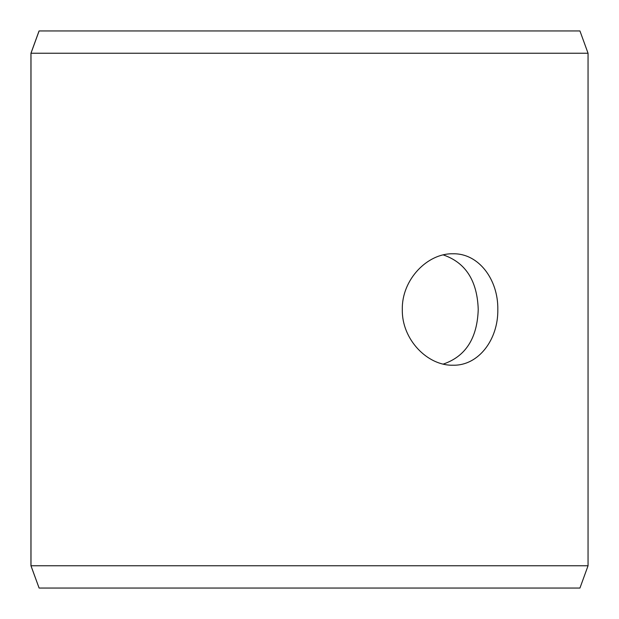 <?xml version="1.0" encoding="UTF-8"?>
<svg xmlns="http://www.w3.org/2000/svg" width="619" height="619" viewBox="0 0 619 619"><rect width="100%" height="100%" fill="white"/><g stroke="black" fill="none" stroke-linecap="round" stroke-linejoin="round"><path stroke-width="0.93" d="M30.989 565.766L39.105 588.05L30.95 565.766L30.95 53.234L39.059 30.95L579.941 30.95L588.05 53.234L30.989 53.234L30.989 565.766L588.05 565.766L588.05 53.234M39.105 30.95L30.989 53.234M39.105 588.05L579.941 588.05L588.05 565.766M443.274 364.08C465.62 356.459 477.272 338.268 478.232 309.5C477.28 280.755 465.627 262.564 443.274 254.92M497.815 309.5C498.349 339.367 478.619 365.914 452.961 365.21C427.45 365.891 401.654 339.374 402.311 309.523C401.623 279.68 427.443 253.086 452.961 253.79C478.619 253.117 498.318 279.548 497.815 309.5"/></g></svg>
